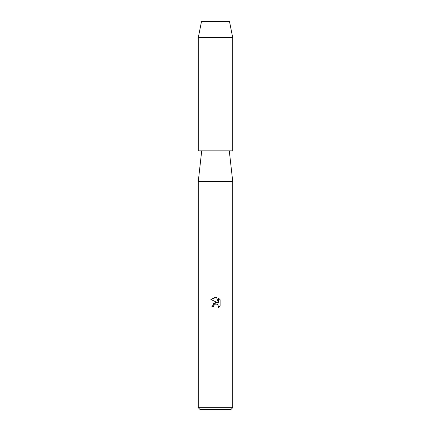 <?xml version="1.0" encoding="UTF-8"?>
<svg xmlns="http://www.w3.org/2000/svg" width="431" height="431" viewBox="0 0 431 431"><rect width="100%" height="100%" fill="white"/><g stroke="black" fill="none" stroke-linecap="round" stroke-linejoin="round"><path stroke-width="0.65" d="M229.507 21.55L201.492 21.55L229.507 21.55L232.74 37.712L232.74 150.85L198.26 150.85L198.26 37.712L232.74 37.712M201.708 150.85L198.26 181.58L232.74 181.58L232.74 407.726L198.26 407.726L199.984 409.45L231.016 409.45L232.74 407.726M215.5 304.097L213.824 305.407L213.56 306.533L211.933 306.533L215.5 302.454L217.477 302.697L210.888 299.448L215.5 297.174L216.502 297.282L218.512 303.074L218.512 298.112L220.112 299.728L220.112 305.848L218.258 307.626L218.517 306.516L217.795 304.765L216.992 304.227L215.5 304.097L216.992 304.227L217.795 304.765L218.517 306.516L218.258 307.626L220.112 305.848M213.56 306.533L213.728 305.622M217.477 302.697L212.93 303.828M213.824 305.407L215.344 304.141M220.112 299.728L218.512 298.117M216.502 297.282L210.894 299.448M229.292 150.85L232.74 181.58M198.26 181.58L198.26 407.726M201.492 21.55L198.26 37.712"/></g></svg>
